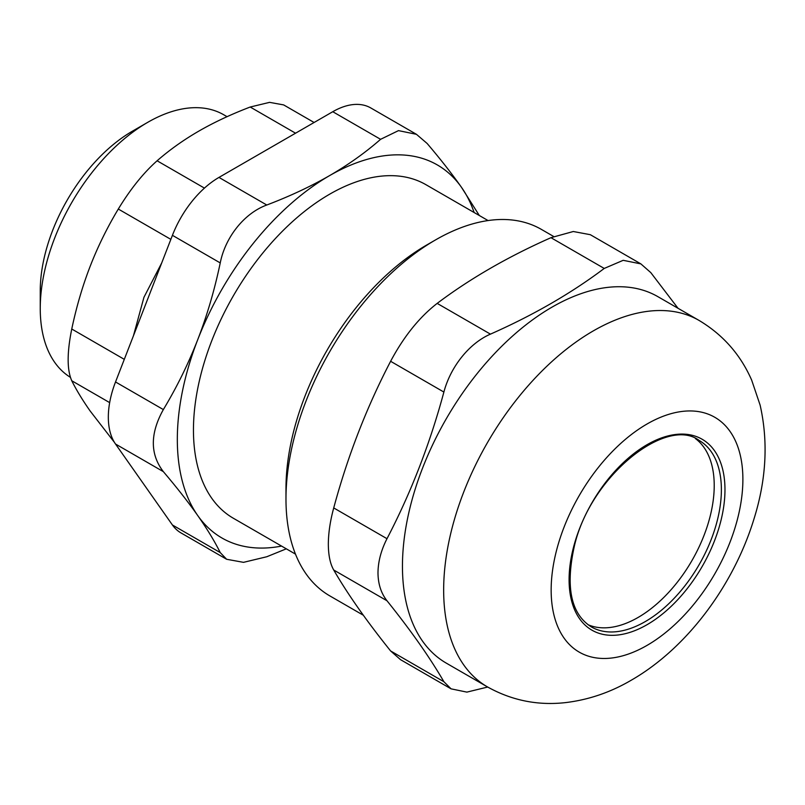 <?xml version="1.0" encoding="UTF-8"?>
<svg xmlns="http://www.w3.org/2000/svg" width="805" height="805" viewBox="0 0 805 805"><rect width="100%" height="100%" fill="white"/><g stroke="black" fill="none" stroke-linecap="round" stroke-linejoin="round"><path stroke-width="1.21" d="M587.972 624.68A107.689 62.176 120 0 0 691.918 560.622A107.689 62.176 120 0 0 695.419 438.574M435.596 239.88L426.63 245.052A198.916 114.843 120 0 0 285.976 488.675L285.976 499.02A211.584 122.159 -60 0 1 435.596 239.88A211.584 122.159 -60 0 1 541.383 229.395L553.709 236.509M363.377 615.262L329.798 595.881A211.584 122.159 -60 0 1 285.976 499.02M678.031 308.295L650.792 272.603L640.891 263.899L623.191 260.317L604.233 268.437C571.319 293.231 533.383 315.137 490.446 334.135L437.175 303.384C419.284 317.281 403.768 336.591 390.616 361.294L443.887 392.055C429.94 443.827 410.973 492.71 386.994 538.696L333.723 507.935C330.201 520.895 328.4 532.98 328.329 544.17C328.4 555.259 330.201 563.872 333.723 570.01L386.994 600.761C381.087 593.255 378.088 583.947 377.988 572.848C378.088 561.659 381.087 550.278 386.994 538.696M390.616 650.953L400.518 659.657L451.082 688.849L443.887 681.714L390.616 650.953C366.637 621.078 347.68 594.1 333.723 570.01M333.723 507.935C347.68 456.163 366.637 407.28 390.616 361.294M437.175 303.384C470.09 278.59 508.025 256.694 550.962 237.686L604.233 268.437M640.891 263.899L590.327 234.698L573.301 231.508L550.962 237.686M487.699 687.037L466.88 692.119L451.082 688.849M443.887 392.055C450.589 366.607 469.396 343.222 490.446 334.135M386.994 600.761C410.973 630.637 429.94 657.625 443.887 681.714M699.062 320.43L657.856 296.643A211.584 122.159 120 0 0 494.803 353.325A211.584 122.159 120 0 0 402.45 566.257A211.584 122.159 120 0 0 446.272 663.119L487.478 686.917C511.718 700.431 537.629 705.673 565.221 702.644C588.344 699.927 610.371 692.441 631.281 680.195C686.937 648.236 733.405 585.597 753.762 519.658C766.3 479.981 768.423 441.784 760.111 405.086L751.689 380.181C740.53 354.643 722.981 334.729 699.062 320.43A211.584 122.159 120 0 0 536.019 377.122A211.584 122.159 120 0 0 443.656 590.055A211.584 122.159 120 0 0 487.478 686.917M70.367 377.314A152.034 87.775 -60 0 1 40.25 308.526A152.034 87.775 -60 0 1 147.758 122.32A152.034 87.775 -60 0 1 223.78 114.793L227.05 116.675M488.061 220.56L425.915 184.677A192.586 111.191 120 0 0 277.514 236.268A192.586 111.191 120 0 0 193.452 430.081A192.586 111.191 120 0 0 233.329 518.239L295.485 554.122M479.327 215.519L461.517 187.374C452.068 173.95 440.607 159.32 427.133 143.471L416.447 134.314L398.495 130.621L380.584 139.315C365.42 152.598 348.434 164.693 329.627 175.591C310.75 186.458 289.8 196.259 266.787 205.013L218.97 177.412A76.022 43.893 120 0 0 172.421 235.322L220.238 262.923C214.623 289.79 207.116 315.369 197.728 339.68C188.269 363.941 176.808 387.235 163.345 409.574L115.528 381.962A76.022 43.893 120 0 0 115.528 444.028L163.345 471.639C150.002 454.262 150.002 433.573 163.345 409.574M172.421 524.981A76.022 43.893 120 0 0 180.964 532.9L226.638 559.274L220.238 552.582L172.421 524.981L115.528 444.028M115.528 381.962L172.421 235.322M218.97 177.412L332.767 111.714L380.584 139.315M416.447 134.314L370.773 107.94A76.022 43.893 120 0 0 332.767 111.714M226.638 559.274L243.513 562.343L266.787 556.748L286.318 548.829M220.238 262.923C225.4 236.861 244.489 213.124 266.787 205.013M147.758 122.32L132.523 131.114A130.501 75.348 120 0 0 40.25 290.937L40.25 308.526M163.345 471.639C176.808 487.488 188.269 502.119 197.728 515.542C207.116 528.925 214.623 541.272 220.238 552.582M474.145 212.52A215.388 124.352 120 0 0 461.517 187.374A215.388 124.352 120 0 0 329.627 175.591A215.388 124.352 120 0 0 197.728 339.68A215.388 124.352 120 0 0 197.728 515.542A215.388 124.352 120 0 0 281.559 546.082M133.439 335.806L143.954 297.276L161.714 262.923M204.44 188.108L157.096 160.779C169.734 149.77 183.641 139.879 198.825 131.114C214.009 122.35 231.136 114.32 250.204 107.025L295.546 133.197M314.101 122.491L283.652 104.912L269.595 102.356L250.204 107.025M114.411 442.337L90.2 411.063C82.613 400.266 76.465 390.163 71.756 380.745L109.661 402.621M124.302 359.352L71.756 329.014C66.956 352.66 66.956 369.908 71.756 380.745M71.756 329.014C76.465 306.735 82.613 285.805 90.2 266.234C97.797 246.672 107.166 227.604 118.305 209.038L170.851 239.367M157.096 160.779C143.34 173.025 130.41 189.115 118.305 209.038M699.082 440.405A107.689 62.176 -60 0 1 715.585 526.701A107.689 62.176 -60 0 1 645.238 621.601A107.689 62.176 -60 0 1 591.383 626.934C570.946 614.054 565.271 587.107 574.367 546.092C590.478 475.695 666.741 415.843 699.082 440.405M647.029 624.71A110.225 63.645 120 0 0 714.528 450.74A110.225 63.645 120 0 0 579.53 528.674A110.225 63.645 120 0 0 647.029 624.71M647.029 645.399A135.572 78.266 120 0 0 730.044 431.43A135.572 78.266 120 0 0 564.003 527.295A135.572 78.266 120 0 0 647.029 645.399"/></g></svg>
